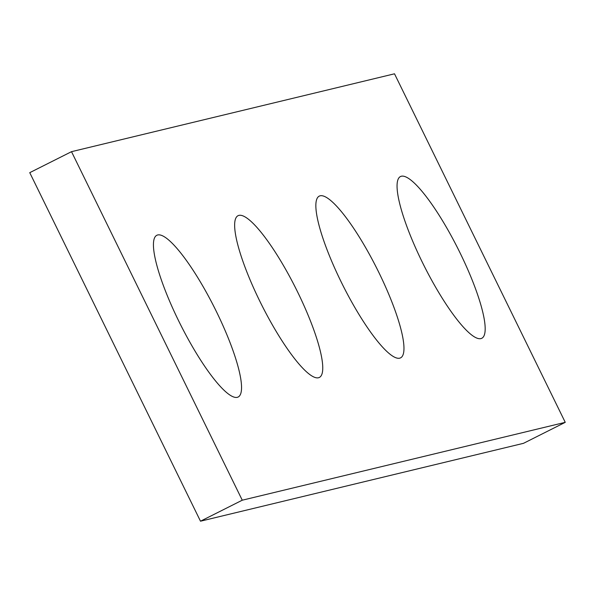 <?xml version="1.0" encoding="UTF-8"?>
<svg xmlns="http://www.w3.org/2000/svg" width="595" height="595" viewBox="0 0 595 595"><rect width="100%" height="100%" fill="white"/><g stroke="black" fill="none" stroke-linecap="round" stroke-linejoin="round"><path stroke-width="0.89" d="M565.25 422.338L394.507 73.802L71.512 151.673L29.75 172.662L200.493 521.198L523.488 443.327L565.25 422.338L242.262 500.202L200.493 521.198M71.512 151.673L242.262 500.202M422.197 261.978A90.514 18.973 63.3 0 0 481.772 338.287A90.514 18.973 63.3 0 0 460.039 252.853A90.514 18.973 63.3 0 0 400.465 176.544A90.514 18.973 63.3 0 0 422.197 261.978M340.995 281.554A90.514 18.973 63.3 0 0 400.561 357.863A90.514 18.973 63.3 0 0 378.829 272.428A90.514 18.973 63.3 0 0 319.255 196.119A90.514 18.973 63.3 0 0 340.995 281.554M259.784 301.13A90.514 18.973 63.3 0 0 319.351 377.446A90.514 18.973 63.3 0 0 297.619 292.011A90.514 18.973 63.3 0 0 238.045 215.695A90.514 18.973 63.3 0 0 259.784 301.13M178.574 320.705A90.514 18.973 63.3 0 0 238.141 397.021A90.514 18.973 63.3 0 0 216.409 311.587A90.514 18.973 63.3 0 0 156.835 235.278A90.514 18.973 63.3 0 0 178.574 320.705"/></g></svg>
